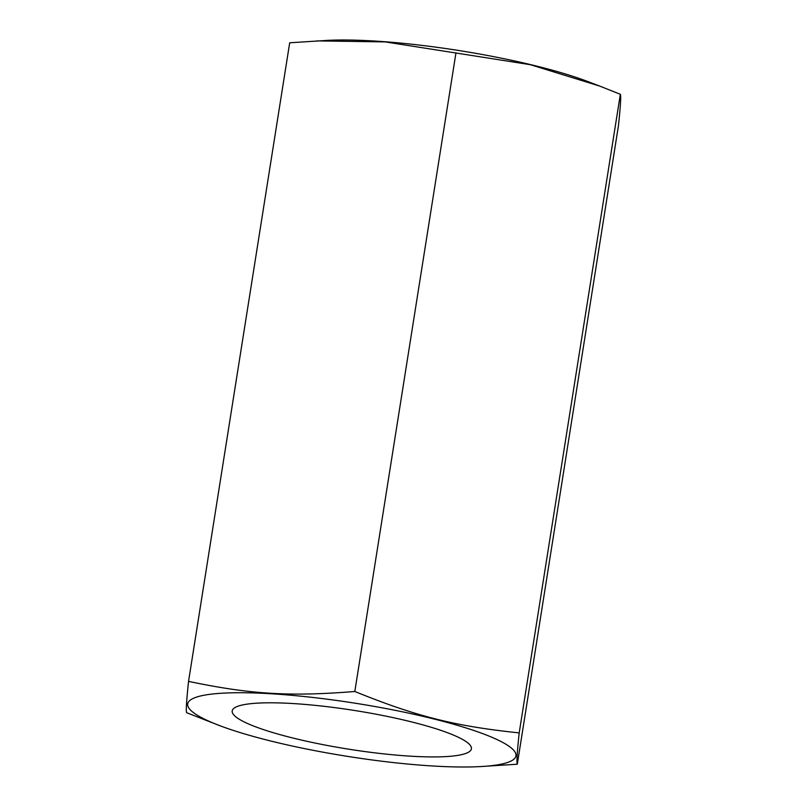 <?xml version="1.0" encoding="UTF-8"?>
<svg xmlns="http://www.w3.org/2000/svg" width="807" height="807" viewBox="0 0 807 807"><rect width="100%" height="100%" fill="white"/><g stroke="black" fill="none" stroke-linecap="round" stroke-linejoin="round"><path stroke-width="1.21" d="M316.869 40.895L385.232 41.903L530.31 64.681L599.702 86.077L587.667 81.497A166.171 26.853 -171 0 0 327.844 40.35L289.693 42.791L188.545 681.39C186.478 700.93 185.842 711.371 186.659 712.702L219.333 725.503A166.171 26.853 -171 0 0 479.156 766.65A166.171 26.853 -171 0 0 494.802 738.546A166.171 26.853 -171 0 0 271.122 693.758A166.171 26.853 -171 0 0 208.821 721.176A166.171 26.853 -171 0 0 219.333 725.503M479.156 766.65L517.307 764.209C516.5 762.877 517.126 752.447 519.194 732.897C454.896 726.169 416.23 716.434 354.818 691.488C289.794 696.734 250.684 694.363 188.545 681.39M599.702 86.077L620.341 94.298C621.158 95.63 620.522 106.07 618.455 125.61L517.307 764.209M456.016 736.196A121.1 19.57 9 0 1 471.167 746.899A121.1 19.57 9 0 1 386.18 754.131A121.1 19.57 9 0 1 247.608 723.536A121.1 19.57 9 0 1 233.031 709.182A121.1 19.57 9 0 1 328.419 706.831A121.1 19.57 9 0 1 456.016 736.196M455.955 52.889L354.818 691.488M620.341 94.298L519.194 732.897"/></g></svg>
